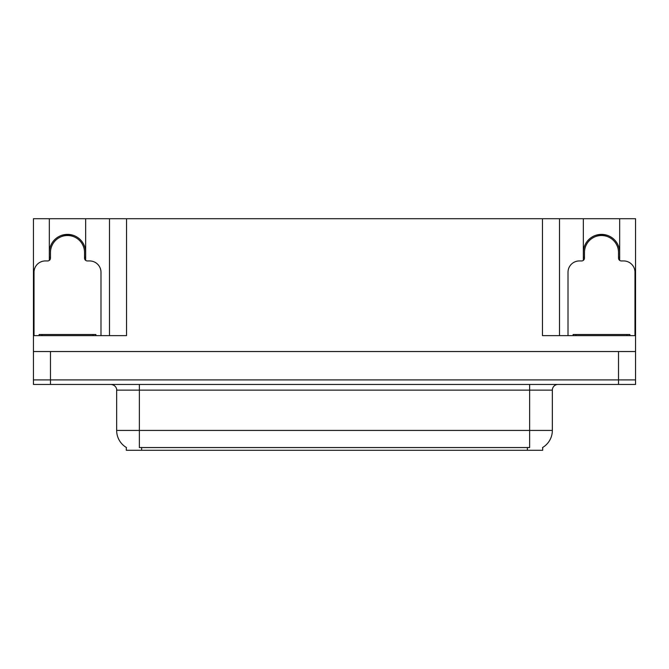 <?xml version="1.0" encoding="UTF-8"?>
<svg xmlns="http://www.w3.org/2000/svg" width="669" height="669" viewBox="0 0 669 669"><rect width="100%" height="100%" fill="white"/><g stroke="black" fill="none" stroke-linecap="round" stroke-linejoin="round"><path stroke-width="1" d="M542.693 447.461L542.693 450.287L126.307 450.287L126.307 447.461M49.339 252.539A18.163 18.163 0 0 1 67.502 234.376A18.163 18.163 0 0 1 85.665 252.539M50.476 384.449L635.55 384.449L635.55 379.908L33.45 379.908L33.45 351.526L50.476 351.526L50.476 379.908L33.45 379.908L33.45 384.449L50.476 384.449L50.476 379.908L635.55 379.908L635.55 351.526L50.476 351.526M85.665 260.375L85.665 218.713L542.467 218.713L542.467 335.637L635.55 335.637L635.55 351.526M49.339 260.375L49.339 218.713L33.45 218.713L33.45 335.637L126.533 335.637L126.533 218.713M33.45 335.637L33.45 351.526M619.661 260.375L619.661 218.713L635.55 218.713L635.55 335.637M109.507 218.713L109.507 335.637M542.467 218.713L559.493 218.713L559.493 335.637M559.493 218.713L583.335 218.713L583.335 260.375M619.661 218.713L583.335 218.713M49.339 218.713L85.665 218.713M619.661 252.539A18.163 18.163 0 0 0 601.498 234.376A18.163 18.163 0 0 0 583.335 252.539M126.474 447.561A19.869 19.869 0 0 1 116.657 430.426L139.361 430.426L139.361 447.561L529.639 447.561L529.639 430.426L552.343 430.426L552.343 390.127A5.678 5.678 0 0 1 558.021 384.449M116.657 430.426L116.657 390.127C116.95 389.207 115.98 384.976 110.979 384.449M542.526 447.561A19.869 19.869 0 0 0 552.343 430.426M63.095 236.09L62.802 234.995M100.994 335.637L100.994 272.291A11.348 11.348 0 0 0 89.638 260.943L87.371 260.943A2.835 2.835 0 0 1 84.537 258.1L84.537 252.539A17.026 17.026 0 0 0 67.502 235.513A17.026 17.026 0 0 0 50.476 252.539L50.476 258.1A2.835 2.835 0 0 1 47.641 260.943L45.367 260.943A11.348 11.348 0 0 0 34.019 272.291L34.019 335.637M49.339 257.406L50.476 257.105M72.21 234.995L71.909 236.09M84.537 257.105L85.665 257.406M597.091 236.09L596.79 234.995M634.981 335.637L634.981 272.291A11.348 11.348 0 0 0 623.633 260.943L621.359 260.943A2.835 2.835 0 0 1 618.524 258.1L618.524 252.539A17.026 17.026 0 0 0 601.498 235.513A17.026 17.026 0 0 0 584.463 252.539L584.463 258.1A2.835 2.835 0 0 1 581.629 260.943L579.362 260.943A11.348 11.348 0 0 0 568.006 272.291L568.006 335.637M583.335 257.406L584.463 257.105M606.198 234.995L605.905 236.09M618.524 257.105L619.661 257.406M39.128 335.637L39.128 334.5L95.884 334.5L95.884 335.637M629.872 334.5L629.872 335.637L629.872 334.5L573.116 334.5L573.116 335.637M618.524 351.526L618.524 384.449M527.364 450.287L527.364 447.461M141.636 450.287L141.636 447.461M529.639 384.449L529.639 390.127L116.657 390.127M552.343 390.127L529.639 390.127L529.639 430.426L139.361 430.426L139.361 384.449M71.959 235.906A17.218 17.218 0 0 0 63.053 235.906M72.11 235.354A17.787 17.787 0 0 0 62.903 235.354M50.317 257.147A17.787 17.787 0 0 0 50.476 257.69M84.537 257.69A17.787 17.787 0 0 0 84.687 257.147M605.947 235.906A17.218 17.218 0 0 0 597.041 235.906M606.097 235.354A17.787 17.787 0 0 0 596.89 235.354M584.313 257.147A17.787 17.787 0 0 0 584.463 257.69M618.524 257.69A17.787 17.787 0 0 0 618.683 257.147M93.05 334.5L93.05 335.637M41.963 334.5L41.963 335.637M627.037 334.5L627.037 335.637M575.95 334.5L575.95 335.637"/></g></svg>
